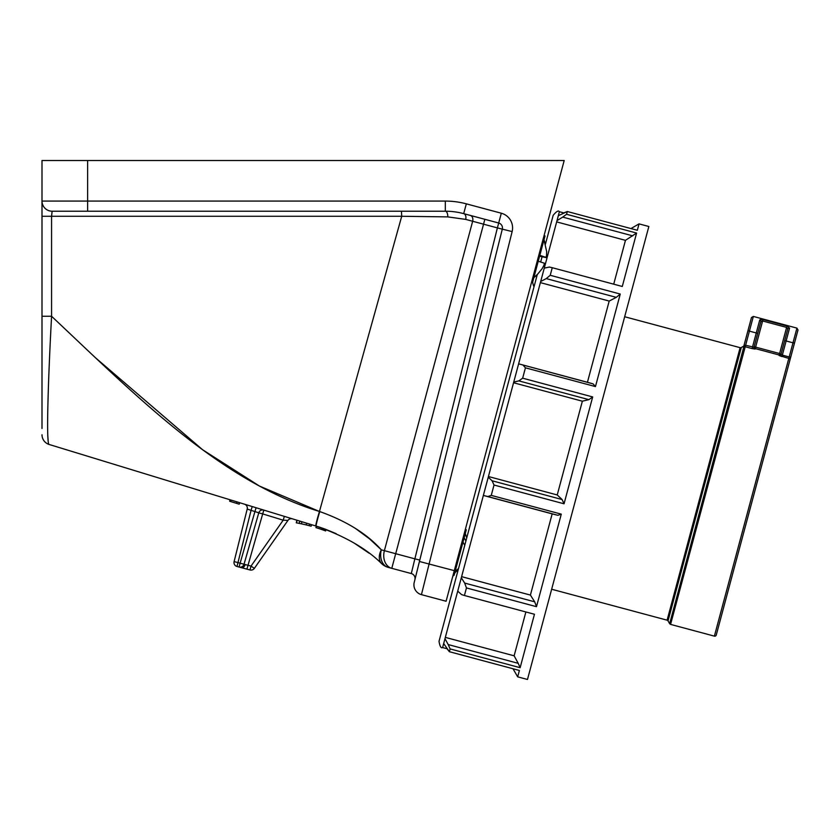 <?xml version="1.0" encoding="UTF-8"?>
<svg xmlns="http://www.w3.org/2000/svg" width="840" height="840" viewBox="0 0 840 840"><rect width="100%" height="100%" fill="white"/><g stroke="black" fill="none" stroke-linecap="round" stroke-linejoin="round"><path stroke-width="1.26" d="M747.936 330.74L743.831 346.07L751.475 317.52L747.936 330.74L749.406 331.128L753.344 316.439L796.929 328.115L798 329.983L716.258 635.061A1.522 1.522 0 0 1 714.389 636.143L670.572 624.393L745.227 346.742L745.49 345.251L744.261 345.713L745.49 345.251L754.016 347.204L760.83 321.772L754.016 347.204A1.522 1.512 15 0 0 755.097 349.062L752.073 348.579L755.223 348.59A1.522 1.522 15 0 1 754.152 346.731L755.622 347.12L755.223 348.59L779.216 355.016A1.522 1.522 15 0 0 781.085 353.945L787.773 328.986A1.522 1.334 -165 0 1 789.579 328.094L786.996 325.994L763.004 319.568L759.707 320.093L760.715 319.316M789.884 360.276L789.884 360.276A1.522 1.512 -165 0 0 788.802 358.418L779.09 355.488L781.946 356.58L782.345 355.12L780.958 354.428L787.773 328.986L786.618 327.411L762.625 320.985L760.83 321.772A1.522 1.334 15 0 0 759.707 320.093L756.263 332.966L757.732 333.365M761.796 319.326L762.783 319.515M784.665 340.578L780.958 354.428L779.615 353.546L786.996 325.994L763.004 319.568L755.622 347.12L779.615 353.546L779.09 355.488A1.522 1.512 15 0 0 780.958 354.428L784.665 340.578L794.462 343.203M743.831 346.07L744.261 345.713A1.522 1.06 64.1 0 1 743.862 346.71L743.117 346.994A1.522 1.512 -165 0 0 743.831 346.07L741.279 347.529L668.031 620.886L669.648 623.69L743.862 346.71L744.986 346.679M551.649 589.239L667.107 620.183A1.522 1.522 0 0 1 668.031 620.886M667.107 620.183L740.124 347.676A1.522 1.522 0 0 0 741.279 347.529M740.124 347.676L624.666 316.743M512.999 668.745L517.682 676.851L527.478 679.476L648.848 226.506L639.051 223.881L637.34 230.276L567.315 211.512L566.57 214.284L636.594 233.047L625.464 240.334L613.715 284.183M564.05 503.8L592.683 396.942L588.872 399.651L582.361 401.195L569.793 448.077L557.235 494.959L562.107 499.548L564.05 503.8L494.025 485.037L491.253 495.38L561.278 514.143L557.875 515.319L487.851 496.556L491.253 495.38M536.487 606.69L466.452 587.926L464.667 583.065L534.702 601.828L536.487 606.69L561.278 514.143M466.452 587.926L464.425 595.497L534.45 614.26L520.139 667.695L450.114 648.921L449.369 651.703L519.393 670.467L517.682 676.851M494.025 485.037L492.082 480.784L562.107 499.548M464.667 583.065L461.307 577.773L457.727 591.129L461.58 594.615L464.425 595.497M450.114 648.921L448.193 644.563L518.217 663.327L520.139 667.695M443.678 643.555L442.606 647.556L447.027 648.743L449.369 651.703L443.678 643.555L444.99 638.673L448.193 644.563M588.872 399.651L518.847 380.887L522.659 378.179L592.683 396.942M518.847 380.887L513.734 382.095L518.627 363.846L593.103 383.87L595.455 386.589L525.431 367.826L522.659 378.179M525.431 367.826L523.079 365.106M595.455 386.589L620.256 294.053L616.276 297.36L609.189 301.067L587.433 382.274L593.103 383.87M616.276 297.36L546.252 278.596L550.221 275.289L620.256 294.053M546.252 278.596L540.687 281.505L544.268 268.149L549.35 267.047L552.258 267.708L550.221 275.289M636.594 233.047L622.283 286.471L552.258 267.708M632.762 235.872L562.737 217.109L566.57 214.284M562.737 217.109L557.004 220.605L558.317 215.712L567.315 211.512L563.808 212.909L559.388 211.722L558.317 215.712M557.004 220.605L556.658 221.897L625.464 240.334M540.687 281.505L540.383 282.629L609.189 301.067M540.383 282.629L518.627 363.836L587.433 382.274M513.734 382.095L513.555 382.756L582.361 401.195M487.851 496.556L483.368 495.421L488.261 477.183L492.082 480.784M488.261 477.183L488.429 476.522L557.235 494.959M557.875 515.319L552.163 513.881L530.408 595.077L534.702 601.828M461.307 577.773L483.368 495.443L552.163 513.881M461.601 576.65L530.408 595.077M518.217 663.327L514.133 655.82L525.882 611.961M444.99 638.673L445.326 637.381L514.133 655.82M442.606 647.556C441.084 648.48 439.887 646.412 439.016 641.34L537.285 274.596L542.157 268.653L544.929 263.413L538.251 261.219M540.676 261.965L542.062 256.798M546.683 251.748L544.016 239.726L545.444 244.146L553.182 215.303C556.458 211.355 558.526 210.158 559.388 211.722M539.69 255.853L546.473 257.67L539.585 256.232M546.63 251.696L546.504 257.544L539.721 255.717M539.826 255.339L546.504 257.544M531.836 281.232L532.822 281.494L545.024 235.956L544.037 235.694M544.876 263.54L543.207 266.847M537.285 274.606L533.831 277.725L537.327 274.449M534.019 286.818A15.204 15.204 0 0 1 532.634 281.442M458.178 569.835A15.204 15.204 0 0 0 454.619 573.332M453.485 575.148A15.204 15.204 0 0 0 452.225 578.351M453.106 575.053L454.094 575.316L466.294 529.767L465.308 529.505M464.751 545.297L462.998 542.062M464.163 537.716L465.917 540.96M419.433 561.488L414.897 579.684L419.433 561.488L454.293 570.644L564.186 160.524L87.623 160.524L87.623 201.075L445.326 201.075A81.112 81.112 0 0 1 466.326 203.847L501.312 213.224A15.204 15.204 0 0 1 512.138 231.588L421.439 594.647A10.143 10.143 0 0 1 414.225 582.393L502.299 229.142A5.072 5.072 0 0 0 498.687 223.01L464.1 213.749M454.293 570.644L446.093 601.251L421.439 594.647M158.582 160.524L133.224 160.524M466.326 203.847L463.701 213.633A70.98 70.98 0 0 0 445.326 211.218L52.143 211.218L51.576 216.279L51.576 316.27C136.385 396.06 219.639 480.931 319.452 511.476L401.719 216.279L42 216.269L42 316.26L42 160.524L87.623 160.524M350.721 211.218L348.663 211.218M42 428.484L42 316.26L51.576 316.27C48.258 377.685 45.959 445.147 49.172 444.476L102.05 460.635M316.166 526.103A15.204 0.809 107.1 0 1 319.788 511.581C346.574 521.157 367.091 533.914 381.329 549.853A15.204 10.584 132.7 0 0 380.09 552.699A15.204 10.584 132.7 0 0 381.895 563.881C366.723 548.709 344.82 536.12 316.166 526.103L49.172 444.476A10.143 10.143 0 0 1 42 434.774M447.752 216.888L401.719 216.279L447.752 216.888L465.675 219.387A5.072 3.392 -75 0 0 463.701 213.633A70.98 70.98 0 0 0 445.326 211.218A5.072 2.447 -90 0 1 447.752 216.888M414.897 579.684A5.072 5.072 0 0 0 411.296 573.552L388.269 567.389A15.204 11.246 105 0 1 380.782 552.699A15.204 11.246 105 0 1 381.329 549.853L384.384 550.662L472.657 221.267L465.675 219.387M501.312 213.224L497.385 227.892L472.657 221.267A5.072 3.759 -75 0 0 470.337 215.418M229.918 499.727L229.666 501.249L230.57 501.522L231.042 500.073L239.61 502.688L239.211 504.157L239.736 502.73M301.949 521.745L306.663 523.194L306.138 524.906L301.434 523.824L301.949 521.745M316.533 526.207L315.913 527.615L316.428 526.176A171.36 171.36 0 0 1 322.371 528.139A171.36 171.36 0 0 1 323.6 528.57A171.36 171.36 0 0 1 325.92 529.42L325.531 530.891A171.36 171.36 0 0 0 323.201 530.04L323.6 528.57M325.647 530.943L325.868 529.399M322.655 529.841L321.972 529.61L322.371 528.139L325.92 529.42M325.773 529.368L336.21 533.673M354.165 543.081L369.159 553.235M48.132 440.612L47.806 435.677M47.628 426.825L47.628 422.919M47.912 404.019L48.373 387.986M315.861 526.008A15.204 0.809 107 0 1 319.452 511.476L259.423 486.045L202.681 449.799L95.235 357.546M380.971 549.486L369.779 539.081M369.432 538.787L355.352 528.37M388.269 567.389A15.204 15.204 0 0 1 381.895 563.881A15.204 15.204 0 0 0 388.269 567.389M484.848 219.303L395.703 553.707L384.384 550.662A15.204 11.718 105 0 0 383.838 553.644A15.204 11.718 105 0 0 391.786 568.333L395.703 553.707L414.866 558.841L497.385 227.892L502.299 229.142A5.072 5.072 0 0 0 502.446 227.913M411.296 573.552L414.866 558.841L419.78 560.081M476.921 217.182L471.146 215.639M401.436 211.218L401.719 216.279M51.576 216.279L52.07 211.26M52.143 211.218A10.143 10.143 0 0 1 42 201.075A10.143 10.143 0 0 0 52.143 211.218A10.143 10.143 0 0 1 42 201.075L87.623 201.075L87.623 211.218M308.196 525.42L309.194 525.683M307.461 525.231L309.246 525.693L309.771 524.139M301.507 523.835L296.268 522.795L296.909 520.212M308.816 525.588L306.558 525.01M296.457 522.827L297.098 520.264M302.096 523.961L299.093 523.331L299.891 521.125M311.64 524.716L311.105 526.197L309.246 525.693M256.095 507.728L254.929 511.539L258.772 512.862L262.689 513.912L263.855 510.101A4.053 4.053 0 0 0 258.772 512.862L244.031 564.239L258.772 512.862L244.031 564.239L251.024 566.107L283.185 520.181L262.689 513.912L246.918 569.142L249.984 569.961A4.053 4.053 0 0 0 254.363 568.365L251.024 566.107L249.984 569.961A4.053 4.053 0 0 0 254.363 568.365L287.952 520.401L283.185 520.181L284.351 516.369M244.461 504.179A4.053 4.053 0 0 1 247.212 509.03L234.108 561.582A4.053 4.053 0 0 0 233.982 562.558A4.053 4.053 0 0 1 234.108 561.582L240.114 563.188L239.085 567.042L236.996 566.475L246.918 569.142M236.996 566.475A4.053 4.053 0 0 1 233.982 562.558A4.053 4.053 0 0 0 236.996 566.475L251.055 510.363L247.212 509.03M252.221 506.552L251.055 510.363L254.929 511.539L240.114 563.188L244.031 564.239A4.053 4.053 0 0 1 239.085 567.042A4.053 4.053 0 0 0 244.031 564.239L245.175 564.575A4.053 2.867 105 0 1 241.385 567.651M292.457 518.847A4.053 4.053 0 0 0 287.952 520.401M230.57 501.522L236.513 503.339L236.975 501.89M236.513 503.339L239.085 504.126M229.666 501.249L230.034 499.769M324.555 530.534L322.833 529.914L324.555 530.534M319.893 528.895L318.581 528.455M316.04 527.646A171.36 171.36 0 0 1 321.972 529.61A171.36 171.36 0 0 1 323.201 530.04M789.579 328.094L782.345 355.12L790.661 357.357M714.389 636.143L796.929 328.115M752.472 347.12L756.263 332.966L749.406 331.128L745.227 346.742L752.073 348.579L752.472 347.12M743.117 346.994L743.284 346.364M556.658 221.897L544.268 268.149M513.555 382.756L488.429 476.522M457.727 591.129L445.326 637.381M546.042 257.355L546.662 255.024M543.795 265.713L544.467 263.235M445.326 201.075L445.326 211.218M512.138 231.588L502.299 229.142M249.984 569.961A4.053 4.053 0 0 0 254.363 568.365M753.344 316.439L751.475 317.52M669.648 623.69L670.572 624.393M630.945 228.564L639.051 223.881M455.102 571.547L458.556 568.428M465.286 533.537L466.725 537.968"/></g></svg>

